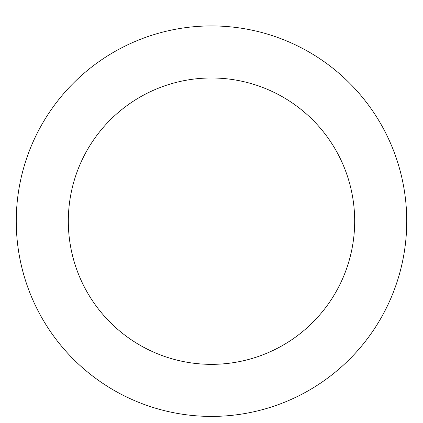 <?xml version="1.0" encoding="UTF-8"?>
<svg xmlns="http://www.w3.org/2000/svg" width="423" height="423" viewBox="0 0 423 423"><rect width="100%" height="100%" fill="white"/><g stroke="black" fill="none" stroke-linecap="round" stroke-linejoin="round"><path stroke-width="0.63" d="M211.5 25.925A195.246 195.246 0 0 1 380.589 318.789A195.246 195.246 0 0 1 42.411 318.789A195.246 195.246 0 0 1 211.5 25.925M211.5 77.985A143.18 143.18 0 0 1 335.497 292.758A143.18 143.18 0 0 1 87.503 292.758A143.18 143.18 0 0 1 211.5 77.985"/></g></svg>
